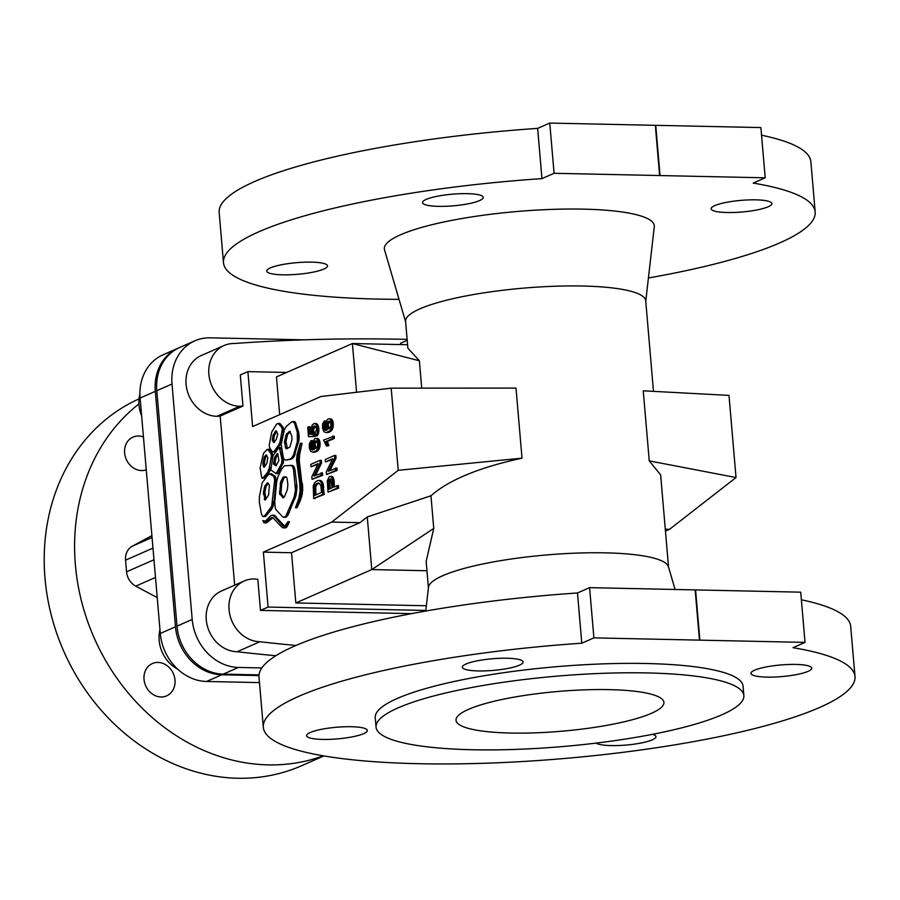 <?xml version="1.0" encoding="UTF-8"?>
<svg xmlns="http://www.w3.org/2000/svg" width="900" height="900" viewBox="0 0 900 900"><rect width="100%" height="100%" fill="white"/><g stroke="black" fill="none" stroke-linecap="round" stroke-linejoin="round"><path stroke-width="1.35" d="M407.205 340.324L400.545 343.26L400.657 344.576M649.249 460.89L736.031 477.551L728.989 395.392L643.241 390.814L649.249 460.89L660.634 474.863L668.554 567.191M736.031 477.551L669.533 529.312L665.303 529.222M665.46 531.101L669.533 529.312M411.548 613.643L260.483 610.403L268.076 607.061L263.374 552.127L331.729 522.079L398.228 470.317L391.185 388.159L320.963 396.506L252.607 426.555L247.894 371.621L286.639 372.454M234.675 585.18L220.174 416.07L242.955 406.058L240.3 374.963L247.894 371.621M260.483 610.403L257.816 579.319A2319.39 1985.456 66.3 0 1 254.509 578.947A32.096 27.484 -113.7 0 0 244.282 580.95A32.096 27.484 -113.7 0 0 230.062 615.656A32.096 27.484 -113.7 0 0 259.898 641.734A2319.39 1985.456 -113.7 0 0 295.942 645.469M310.838 434.284L310.185 426.769L307.71 427.207L308.509 436.657L314.798 436.444L313.549 429.525L315.214 426.195M314.662 425.993L315.9 427.005L316.496 429.368L315.067 433.564L315.36 435.983L316.777 436.005L318.195 434.137L318.859 430.999L317.464 424.496L314.111 423.529L312.154 425.048L311.051 429.739L311.985 434.228L309.431 434.317L308.779 426.735M272.88 456.199L272.205 453.353L269.359 449.37L267.188 449.46L263.509 453.296L260.111 467.741L261.776 477.81L263.183 477.72L267.671 472.241L269.347 467.752L271.463 455.67L270.787 453.319L267.705 449.303M262.294 478.17L264.589 477.754L269.438 471.78L270.675 468.169M275.861 473.726L278.066 473.197L283.387 462.308L281.317 448.391L280.755 447.604L278.82 447.705L272.97 455.861L270.832 469.969L276.142 473.625L281.644 463.444L281.993 459.664L279.349 447.57M283.523 517.275L285.683 517.298L287.933 515.194L295.988 495.596L296.966 486.484L294.964 469.642L293.996 466.751L292.511 465.412L284.411 465.784L281.61 469.114L277.976 476.662L276.683 481.725L274.748 501.986L275.175 507.746L276.053 509.726L282.757 516.915L284.276 517.264L285.773 516.195L294.109 497.228L295.459 490.039L293.558 469.609L292.59 466.718L290.498 465.255M315.113 498.51L313.695 498.476L324.293 494.46L322.481 482.265L320.704 480.623L317.272 480.623L314.55 482.782L313.223 486.124L313.695 498.476L322.886 494.426L321.491 483.199L320.085 481.039L318.353 480.42M323.707 487.598L322.29 487.553L323.707 487.598M312.671 442.26L312.469 440.662L311.062 440.629L309.364 443.745L309.397 448.301L310.815 451.474L313.312 452.126L316.339 450.697L318.094 448.11L318.69 444.724L317.498 439.369L315.9 438.379L314.483 438.84L312.469 443.723L312.806 447.277L314.111 449.55L311.771 449.752L310.162 446.681L311.344 442.912L311.062 440.629M313.279 449.831L311.58 446.805L312.514 443.183L311.119 443.137M312.66 452.194L317.171 451.159L319.815 447.075L319.41 440.314L318.049 438.637L315.9 438.379M325.879 422.651L325.676 421.054L324.259 421.02L322.627 423.866L322.537 428.287L323.921 431.752L326.183 432.562L329.546 431.089L331.166 428.839L331.897 425.115L330.705 419.76L329.355 418.804L327.679 419.231L326.261 421.312L325.654 424.429L326.115 428.006L327.319 429.93L324.968 430.144L323.37 427.061L324.551 423.304L324.259 421.02M326.486 430.211L324.81 427.433L325.721 423.574L324.326 423.529M325.868 432.574L330.671 431.336L333.011 427.466L332.618 420.705L331.245 419.017L329.108 418.77M328.039 492.165L338.636 488.137L338.423 485.629L333.281 487.249L332.089 478.147L330.817 476.505L329.243 476.595L327.308 480.87L328.039 492.165L337.23 488.115L337.016 485.606L338.423 485.629M334.631 486.652L333.36 477.844L332.224 476.527L330.266 476.336M326.52 474.491L337.118 470.475L336.915 468.09L328.286 471.206L334.642 458.055L334.429 455.479L325.238 459.517L325.451 461.925L332.662 458.752L326.295 471.915L326.52 474.491L335.711 470.441L335.498 468.034M325.451 461.925L332.257 459.574M335.835 455.501L334.429 455.468L335.835 455.501L336.06 458.077L334.654 458.055L336.049 458.089L330.086 470.419M285.705 460.058L291.184 459.259L293.794 457.166L298.991 440.415L298.699 432.236L295.256 422.077L291.735 421.785L286.178 426.577L284.411 429.728L281.183 444.42L283.298 457.582L284.299 459.484L285.705 460.058L289.777 459.236L291.848 457.808L293.614 454.567L297.315 441.675L297.281 432.214L294.412 423.101L292.702 421.481M272.891 451.991L275.299 451.598L280.62 444.15L283.613 431.651L283.162 427.421L280.125 423.675L278.01 423.394L276.525 424.249L271.733 432.034L269.179 445.298L269.662 447.784L271.957 451.226L272.891 451.991L274.252 451.181L278.955 444.577L280.069 441.641L282.308 429.356L281.396 426.87L278.01 423.394M263.363 516.668L265.838 516.105L271.406 509.591L273.87 502.976L276.075 479.993L275.175 476.359L271.35 473.805L268.526 474.345L262.215 482.76L259.414 496.62L259.358 502.301L261.472 514.249L262.879 516.544L264.431 516.082L271.665 506.441L274.657 479.97L273.769 476.325L269.595 473.771M326.43 446.051L328.939 445.635L327.173 441.562L334.361 438.401L334.17 436.072L323.539 440.1L326.43 446.051L327.521 445.601L325.766 441.54L332.955 438.368L332.752 436.039M312.053 479.34L322.65 475.324L322.447 472.939L313.808 476.066L320.175 462.915L319.961 460.327L310.759 464.377L310.973 466.785L318.184 463.613L311.827 476.764L312.053 479.34L321.244 475.29L321.03 472.882L322.447 472.939M310.973 466.785L317.79 464.434M321.368 460.361L319.95 460.327L321.368 460.361L321.581 462.938L320.175 462.904M315.619 475.267L321.581 462.938L320.175 462.915M284.49 525.971L274.196 515.239L270.653 515.745L264.892 521.707L264.24 520.706L262.811 520.684L263.97 522.754L265.421 522.63L270.799 518.017L272.734 517.613L282.386 527.692L285.109 527.243L287.977 521.73L285.176 525.533L283.309 526.05L274.118 516.15L272.171 515.126M283.489 527.974L286.976 526.793L289.384 521.989L287.921 521.719M264.6 522.945L266.58 522.81L272.936 517.714M263.464 521.663L264.881 521.696L263.745 521.854L262.834 520.673M295.537 507.791L297.045 507.724L300.375 500.49L302.67 490.343L299.272 460.631L299.565 454.882L301.95 443.711L300.319 443.498L297.034 454.871L296.561 460.08L299.846 484.166L300.037 491.254L298.957 497.936L295.493 507.713L299.689 498.532L301.264 490.309L297.866 460.598L298.159 454.86L300.521 443.205M265.882 499.354L264.926 491.884L266.062 486.36L268.346 483.289M274.534 441.911L273.757 439.459L274.41 435.476L276.761 431.404L275.355 431.359L275.918 430.853M287.426 448.605L285.975 441.495L287.618 434.486L290.363 431.719M330.266 488.576L329.771 482.051L330.829 479.272L330.007 478.98M329.243 428.681L328.14 424.53L329.794 421.38M316.035 448.301L314.933 444.15L316.586 441M315.911 494.899L315.765 486.9L316.991 484.459L319.162 483.165M283.916 497.407L281.036 493.605L281.666 483.93L284.017 477.855L286.2 476.865M276.514 465.345L274.984 463.027L276.053 457.425L278.055 454.5M264.577 466.83L263.419 466.504L264.825 466.537L264.465 462.296L265.669 457.076L266.873 455.569M405.619 321.829L384.536 249.896A135.472 25.92 -4.9 0 1 517.106 211.5A135.472 25.92 -4.9 0 1 654.289 226.766L645.75 301.241M653.479 391.354L645.716 300.803A120.51 23.062 175.1 0 0 523.676 288.124A120.51 23.062 175.1 0 0 405.585 321.39L407.88 348.188L419.377 360.765L421.729 388.136M675.09 589.477L668.43 566.752A120.51 23.062 175.1 0 0 546.559 554.951A120.51 23.062 175.1 0 0 428.468 587.329L425.756 611.044M428.423 587.779L426.161 561.42L433.755 528.413L430.954 495.776C448.875 479.97 479.228 467.438 522.011 458.168L516.004 388.091L391.185 388.159M426.96 570.746L371.779 569.565L367.267 516.926L359.876 522.675L331.729 522.079M263.374 552.127L291.521 552.735L295.83 602.955L371.779 569.565L433.755 528.413M295.83 602.955L426.364 605.756M279.686 414.652L276.446 376.931L352.406 343.541L407.576 344.723M430.954 495.776L367.267 516.926M356.58 392.265L352.406 343.541L419.377 360.765M398.228 470.317L522.011 458.168M425.824 610.447L268.076 607.061M216.922 416.306L239.715 406.282A32.096 27.484 -113.7 0 1 209.88 380.216A32.096 27.484 -113.7 0 1 224.1 345.51L201.308 355.522A32.096 27.484 66.3 0 0 187.099 390.24A32.096 27.484 66.3 0 0 216.922 416.306A2319.39 1985.456 -113.7 0 1 220.174 416.07M242.955 406.058A2319.39 1985.456 66.3 0 0 239.715 406.282M224.1 345.51A32.096 27.484 -113.7 0 1 234.326 343.507A2319.39 1985.456 -113.7 0 1 407.126 339.39M359.876 522.675L291.521 552.735M261.844 667.946L238.455 667.44A48.15 41.22 -113.7 0 1 192.195 619.447L172.013 384.007A48.15 41.22 -113.7 0 1 194.85 340.83A48.15 41.22 -113.7 0 1 210.195 337.826L304.245 339.84M275.861 655.74A2319.39 1985.456 -113.7 0 1 237.105 651.746A32.096 27.484 -113.7 0 1 207.281 625.68A32.096 27.484 -113.7 0 1 221.501 590.974L244.282 580.95M259.031 674.887L223.268 674.123A48.15 41.22 -113.7 0 1 176.996 626.13L156.814 390.69A48.15 41.22 -113.7 0 1 179.662 347.512L194.85 340.83M237.105 651.746L259.898 641.734M285.998 527.636L284.591 527.614M285.457 527.895L284.051 527.861M286.515 527.265L285.109 527.243M286.976 526.793L285.559 526.759M287.359 526.23L285.952 526.207M287.977 525.082L286.571 525.049M289.204 522.461L287.786 522.439M289.316 522.202L287.91 522.169M289.384 521.989L287.977 521.955M289.406 521.842L288 521.82M289.384 521.764L287.977 521.73M284.231 526.072L283.309 526.05M284.377 525.926L282.971 525.892M283.804 525.566L282.398 525.533M283.32 525.127L281.914 525.094M282.465 524.216L281.059 524.183M275.524 516.173L274.118 516.15M274.838 515.565L273.431 515.543M274.196 515.239L272.79 515.216M272.722 517.613L271.789 517.59M272.7 517.793L271.294 517.759M272.205 518.051L270.799 518.017M271.71 518.389L270.304 518.366M271.204 518.794L269.798 518.76M267.671 521.887L266.265 521.854M267.356 522.158L265.95 522.135M267.03 522.495L265.613 522.461M266.827 522.653L265.421 522.63M266.58 522.81L265.174 522.776M266.31 522.923L264.892 522.889M264.262 520.717L262.856 520.695L264.285 520.762M264.735 521.539L263.329 521.505M264.735 521.798L263.599 521.775M264.566 521.876L263.745 521.854M322.65 475.324L321.244 475.29M328.939 445.635L327.521 445.59M328.894 445.511L327.488 445.478M328.804 445.219L327.397 445.185M328.714 444.926L327.308 444.892M328.601 444.623L327.195 444.589M328.489 444.308L327.082 444.274M328.365 443.981L326.959 443.959M328.23 443.655L326.824 443.621M328.095 443.317L326.689 443.295M327.949 443.002L326.543 442.969M327.814 442.699L326.407 442.676M327.679 442.429L326.272 442.395M327.544 442.17L326.137 442.136M327.409 441.934L326.002 441.9M327.274 441.72L325.868 441.686M327.206 441.619L325.8 441.585M327.173 441.574L325.766 441.54L327.173 441.562M334.361 438.401L332.955 438.368L334.361 438.401M267.761 482.918L269.449 485.257L268.537 495.191L265.106 500.006L263.464 492.277L264.656 486.338L267.356 482.906M265.444 499.838L264.757 499.826M265.635 499.635L264.611 499.624M265.849 499.387L264.488 499.365M265.793 499.095L264.386 499.072M265.725 498.791L264.319 498.757M264.983 494.46L263.576 494.426M264.904 494.077L263.498 494.044M264.859 493.718L263.452 493.684M264.825 493.38L263.419 493.346M264.814 493.043L263.407 493.009M264.825 492.694L263.419 492.66M264.87 492.311L263.464 492.277M264.926 491.884L263.52 491.861M265.016 491.4L263.61 491.366M265.77 487.53L264.364 487.496M265.838 487.192L264.431 487.159M265.905 486.889L264.488 486.855M265.972 486.619L264.566 486.585M266.062 486.36L264.656 486.338M266.175 486.124L264.769 486.101M266.31 485.899L264.904 485.865M266.468 485.662L265.061 485.629M266.659 485.415L265.252 485.381M265.838 516.105L264.431 516.082M265.286 516.566L263.88 516.533M270.596 510.604L269.179 510.57M271.406 509.591L270 509.569M272.081 508.579L270.675 508.545M272.632 507.532L271.226 507.51M273.071 506.464L271.665 506.441M273.409 505.361L272.002 505.327M273.668 504.202L272.261 504.169M273.87 502.976L272.464 502.942M274.016 501.694L272.61 501.66M276.03 481.545L274.624 481.522M276.075 480.803L274.669 480.78M276.075 479.993L274.657 479.97M275.996 479.16L274.59 479.137M275.873 478.339L274.466 478.305M275.681 477.574L274.275 477.54M275.456 476.899L274.05 476.865M275.175 476.359L273.769 476.325M274.849 475.988L273.442 475.954M272.07 474.109L270.664 474.075M271.699 473.906L270.293 473.884M271.35 473.805L269.944 473.771M268.335 483.289L266.94 483.255M268.088 483.12L267.086 483.098M267.907 482.996L267.221 482.985M276.21 430.864L277.706 434.048L276.39 439.132L274.016 442.507L272.317 439.695L273.004 435.442L275.355 431.359M274.106 442.44L273.51 442.429M274.252 442.294L273.386 442.271M273.983 441.079L272.576 441.056M273.904 440.955L272.498 440.921M273.836 440.798L272.43 440.775M273.78 440.629L272.374 440.595M273.735 440.426L272.329 440.404M273.713 440.213L272.306 440.19M273.713 439.976L272.306 439.954M273.724 439.729L272.317 439.695M273.757 439.459L272.351 439.425M274.23 436.32L272.824 436.286M274.264 436.061L272.858 436.039M274.309 435.848L272.903 435.814M274.354 435.645L272.947 435.623M274.41 435.476L273.004 435.442M274.534 435.15L273.127 435.116M274.714 434.79L273.308 434.767M276.019 450.731L274.613 450.697M275.659 451.215L274.252 451.181M280.069 445.072L278.651 445.05M280.361 444.611L278.955 444.577M280.62 444.15L279.214 444.116M280.834 443.689L279.428 443.666M281.025 443.228L279.619 443.194M281.194 442.744L279.787 442.71M281.34 442.226L279.934 442.204M281.475 441.675L280.069 441.641M283.613 431.651L282.206 431.618M283.714 430.886L282.308 430.853M283.748 430.121L282.341 430.099M283.714 429.379L282.308 429.356M283.613 428.67L282.206 428.647M283.433 428.017L282.026 427.984M283.162 427.421L281.756 427.387M282.803 426.892L281.396 426.87M280.44 423.979L279.034 423.956M280.125 423.675L278.719 423.652M279.776 423.495L278.37 423.461M276.581 431.19L275.49 431.168M276.457 431.032L275.636 431.021M275.299 451.598L273.892 451.564M274.961 451.856L273.555 451.822M274.624 452.002L273.218 451.969M286.83 448.718L285.491 447.649L284.569 441.461L286.211 434.452L289.744 431.303L291.825 436.162L291.96 439.864L289.822 447.098L286.83 448.718M287.021 448.684L286.132 448.661M287.347 448.537L285.941 448.515M287.179 448.324L285.773 448.29M287.021 448.031L285.615 447.998M286.898 447.683L285.491 447.649M286.785 447.255L285.379 447.221M285.975 443.149L284.569 443.115M285.941 442.901L284.535 442.868M285.919 442.654L284.512 442.62M285.907 442.418L284.501 442.384M285.907 442.181L284.501 442.147M285.919 441.945L284.512 441.911M285.941 441.72L284.535 441.686M285.975 441.495L284.569 441.461M286.02 441.27L284.614 441.248M287.224 435.735L285.817 435.701M287.314 435.386L285.907 435.353M287.404 435.071L285.998 435.037M287.505 434.767L286.099 434.734M287.618 434.486L286.211 434.452M287.775 434.205L286.358 434.171M287.955 433.924L286.549 433.901M288.202 433.642L286.796 433.609M288.495 433.339L287.089 433.305M290.306 431.629L289.058 431.595M291.184 459.259L289.777 459.236M291.949 458.887L290.543 458.865M292.635 458.415L291.229 458.381M293.254 457.841L291.848 457.808M293.794 457.166L292.387 457.132M294.266 456.401L292.86 456.368M294.683 455.546L293.276 455.512M295.02 454.59L293.614 454.567M295.301 453.555L293.895 453.521M298.373 442.957L296.966 442.935M298.721 441.697L297.315 441.675M298.991 440.415L297.585 440.392M299.171 439.11L297.754 439.088M299.25 437.782L297.844 437.749M299.25 436.433L297.844 436.399M299.149 435.06L297.743 435.026M298.969 433.665L297.562 433.631M298.699 432.236L297.281 432.214M295.819 423.135L294.412 423.101M295.56 422.539L294.154 422.516M295.256 422.077L293.85 422.055M294.907 421.762L293.501 421.729M294.525 421.571L293.119 421.537M290.149 431.46L289.305 431.438M337.118 470.475L335.711 470.441M336.915 468.09L335.509 468.056M330.716 479.363L329.434 479.228M330.356 478.991L329.569 479.137M330.593 479.081L329.715 479.07M330.514 479.048L329.816 479.025M330.683 479.137L332.19 487.721L328.905 489.173L328.365 482.017L329.31 479.329M338.636 488.137L337.23 488.115M329.816 483.199L328.41 483.176M329.805 483.041L328.399 483.019M329.794 482.895L328.387 482.861M329.794 482.749L328.376 482.715M329.782 482.614L328.376 482.58M329.782 482.479L328.376 482.456M329.771 482.366L328.365 482.332M329.771 482.254L328.365 482.22M329.771 482.141L328.365 482.119M329.771 482.051L328.365 482.017M329.782 481.961L328.376 481.928M329.794 481.702L328.387 481.669M329.816 481.455L328.41 481.421M329.861 481.219L328.455 481.185M329.906 480.983L328.5 480.949M329.963 480.757L328.556 480.724M330.019 480.544L328.613 480.51M330.098 480.33L328.691 480.308M330.188 480.139L328.781 480.105M330.277 479.947L328.871 479.914M330.379 479.779L328.973 479.745M330.48 479.621L329.074 479.588M330.593 479.486L329.186 479.452M331.864 476.404L330.446 476.37M332.044 476.449L330.637 476.426M332.224 476.527L330.817 476.505M332.392 476.64L330.986 476.606M332.572 476.764L331.166 476.73M332.741 476.921L331.335 476.887M332.899 477.101L331.493 477.067M333.067 477.304L331.661 477.27M333.214 477.551L331.808 477.529M333.36 477.844L331.954 477.81M333.495 478.17L332.089 478.147M333.619 478.553L332.213 478.519M333.743 478.969L332.336 478.935M333.855 479.419L332.438 479.396M333.945 479.925L332.539 479.891M334.046 480.465L332.629 480.431M334.125 481.05L332.719 481.016M334.192 481.669L332.786 481.646M334.26 482.344L332.854 482.31M332.865 482.377L334.271 482.4L332.854 482.355M329.591 421.245L330.806 423.191L330.874 425.632L329.94 428.051L328.151 428.85L326.902 426.938L326.846 423.731L327.701 421.853L329.591 421.245M330.761 418.838L329.355 418.804M331.009 418.905L329.603 418.882M326.115 430.29L325.339 430.267M326.284 430.256L325.204 430.234M326.385 430.178L324.968 430.144M326.16 430.054L324.754 430.02M325.946 429.896L324.54 429.874M325.755 429.716L324.349 429.694M325.575 429.514L324.169 429.48M325.418 429.277L324.011 429.255M325.26 429.019L323.854 428.985M325.159 428.794L323.752 428.771M325.058 428.558L323.651 428.535M324.979 428.31L323.572 428.276M324.911 428.04L323.505 428.006M324.855 427.748L323.449 427.714M324.81 427.433L323.404 427.41M324.799 427.275L323.392 427.252M324.787 427.196L323.381 427.162M324.776 427.095L323.37 427.061M324.765 426.69L323.348 426.656M324.765 426.296L323.359 426.262M324.787 425.914L323.381 425.88M324.844 425.531L323.438 425.509M324.911 425.171L323.505 425.137M325.012 424.811L323.606 424.789M325.069 424.642L323.662 424.609M325.103 424.53L323.696 424.507M325.192 424.327L323.786 424.305M325.305 424.136L323.899 424.103M325.429 423.934L324.022 423.911M325.575 423.743L324.169 423.72M325.744 423.371L324.506 423.349M325.755 423.326L324.551 423.304L325.755 423.315M328.781 428.861L328.151 428.85M329.164 428.625L327.757 428.603M328.804 428.197L327.397 428.164M328.522 427.635L327.105 427.613M328.309 426.971L326.902 426.938M328.174 426.195L326.756 426.173M328.106 425.351L326.7 425.317M328.14 424.53L326.734 424.496M328.252 423.765L326.846 423.731M328.466 423.034L327.049 423M328.748 422.392L327.341 422.37M329.108 421.886L327.701 421.853M329.546 421.504L328.14 421.481M329.603 421.245L328.646 421.223M331.245 419.017L329.839 418.984M331.481 419.164L330.075 419.13M331.706 419.344L330.3 419.31M331.909 419.546L330.502 419.512M332.111 419.794L330.705 419.76M332.291 420.064L330.885 420.03M332.46 420.368L331.054 420.334M332.618 420.705L331.211 420.671M332.764 421.065L331.346 421.043M332.887 421.459L331.481 421.425M332.989 421.864L331.582 421.841M333.09 422.303L331.673 422.269M333.157 422.764L331.751 422.73M333.225 423.248L331.819 423.214M331.841 423.495L333.248 423.529L331.841 423.461M333.259 423.675L331.853 423.652M333.281 423.9L331.875 423.866M333.293 424.316L331.886 424.294M333.304 424.733L331.897 424.71M333.304 425.149L331.897 425.115M333.281 425.554L331.875 425.52M333.259 425.947L331.853 425.914M333.214 426.33L331.808 426.308M333.157 426.713L331.751 426.69M333.09 427.095L331.684 427.061M333.011 427.466L331.605 427.433M332.921 427.826L331.515 427.793M332.82 428.175L331.414 428.152M332.696 428.524L331.29 428.501M332.572 428.873L331.166 428.839M332.426 429.199L331.02 429.165M332.269 429.514L330.863 429.48M332.089 429.817L330.683 429.784M331.897 430.099L330.48 430.076M331.684 430.38L330.277 430.346M331.459 430.639L330.041 430.605M331.211 430.886L329.805 430.853M330.952 431.111L329.546 431.089M330.671 431.336L329.265 431.303M330.379 431.539L328.973 431.505M330.064 431.73L328.657 431.696M329.738 431.91L328.331 431.876M329.4 432.079L327.994 432.045M329.006 432.236L327.6 432.202M328.635 432.371L327.229 432.338M328.275 432.473L326.869 432.439M327.926 432.54L326.52 432.517M327.589 432.585L326.183 432.562M316.395 440.854L317.419 442.147L317.666 445.241L316.733 447.66L315.371 448.526L314.19 447.784L313.504 444.926L314.134 441.979L316.395 440.854L315.439 440.843M317.554 438.446L316.147 438.424M312.907 449.899L312.131 449.887M313.076 449.876L312.007 449.854M313.178 449.786L311.771 449.752M312.952 449.662L311.546 449.629M312.75 449.516L311.344 449.483M312.559 449.336L311.152 449.303M312.379 449.123L310.973 449.1M312.21 448.897L310.804 448.864M312.064 448.627L310.657 448.605M311.951 448.414L310.545 448.38M311.861 448.178L310.455 448.144M311.782 447.919L310.365 447.885M311.704 447.649L310.298 447.615M311.647 447.356L310.241 447.334M311.614 447.053L310.196 447.019M311.591 446.895L310.185 446.861M311.58 446.805L310.174 446.782M311.58 446.704L310.162 446.681M311.558 446.31L310.151 446.276M311.558 445.905L310.151 445.882M311.591 445.522L310.174 445.5M311.636 445.151L310.23 445.118M311.704 444.78L310.298 444.757M311.805 444.431L310.399 444.397M311.861 444.251L310.455 444.229M311.906 444.15L310.5 444.116M311.996 443.947L310.59 443.914M312.098 443.745L310.691 443.711M312.221 443.554L310.815 443.52M312.368 443.363L310.961 443.329M312.548 442.991L311.299 442.957M312.548 442.935L311.344 442.912L312.548 442.924M315.574 448.481L314.944 448.47M315.956 448.245L314.55 448.211M315.596 447.806L314.19 447.784M315.315 447.255L313.909 447.221M315.101 446.591L313.695 446.558M314.966 445.815L313.56 445.781M314.91 444.96L313.504 444.926M314.933 444.15L313.526 444.116M315.056 443.374L313.639 443.34M315.259 442.642L313.853 442.62M315.54 442.012L314.134 441.979M315.9 441.495L314.494 441.473M316.339 441.124L314.933 441.09M317.801 438.525L316.395 438.491M318.049 438.637L316.631 438.604M318.274 438.772L316.868 438.75M318.499 438.952L317.093 438.919M318.713 439.166L317.306 439.132M318.904 439.402L317.498 439.369M319.084 439.673L317.678 439.65M319.252 439.976L317.846 439.954M319.41 440.314L318.004 440.291M319.556 440.685L318.15 440.651M319.68 441.067L318.274 441.034M319.793 441.484L318.386 441.45M319.882 441.911L318.476 441.889M319.961 442.373L318.555 442.339M320.017 442.856L318.611 442.822M320.04 443.104L318.634 443.07L320.051 443.137M320.062 443.295L318.656 443.261M320.074 443.509L318.668 443.475M320.096 443.936L318.69 443.902M320.108 444.353L318.69 444.319M320.096 444.757L318.69 444.724M320.085 445.162L318.679 445.129M320.051 445.556L318.645 445.534M320.006 445.95L318.6 445.916M319.961 446.332L318.544 446.299M319.894 446.704L318.476 446.681M319.815 447.075L318.397 447.041M319.714 447.435L318.308 447.401M319.613 447.795L318.206 447.761M319.5 448.144L318.094 448.11M319.365 448.481L317.959 448.447M319.219 448.808L317.812 448.785M319.061 449.123L317.655 449.1M318.881 449.426L317.475 449.404M318.69 449.719L317.284 449.685M318.476 449.989L317.07 449.955M318.251 450.248L316.845 450.225M318.004 450.495L316.598 450.473M317.745 450.731L316.339 450.697M317.464 450.945L316.058 450.923M317.171 451.159L315.765 451.125M316.868 451.35L315.45 451.316M316.541 451.519L315.124 451.496M316.192 451.688L314.786 451.654M315.81 451.845L314.404 451.822M315.428 451.98L314.021 451.946M315.067 452.081L313.661 452.059M314.719 452.16L313.312 452.126M314.392 452.205L312.986 452.171M318.668 483.334L317.25 483.3L318.42 483.041M318.499 483.401L317.25 483.3M318.825 483.277L317.407 483.244M318.971 483.221L317.565 483.188M319.129 483.176L317.723 483.154M318.555 483.041L317.869 483.109M318.949 483.098L318.015 483.086M318.825 483.075L318.15 483.064M319.05 483.131L320.839 485.561L321.581 492.401L314.561 495.495L314.303 487.103L315.169 484.965L317.093 483.368M324.293 494.46L322.886 494.426M315.585 491.051L314.179 491.017M315.562 490.725L314.156 490.702M315.54 490.421L314.134 490.387M315.529 490.118L314.123 490.095M315.517 489.836L314.111 489.814M315.506 489.577L314.1 489.544M315.506 489.319L314.1 489.285M315.495 489.082L314.089 489.049M315.506 488.858L314.1 488.824M315.506 488.644L314.1 488.61M315.517 488.441L314.111 488.419M315.529 488.261L314.123 488.228M315.54 488.171L314.134 488.137M315.551 488.048L314.145 488.025M315.585 487.811L314.168 487.789M315.619 487.586L314.213 487.553M315.664 487.35L314.257 487.327M315.709 487.125L314.303 487.103M315.765 486.9L314.359 486.877M315.832 486.686L314.426 486.652M315.9 486.461L314.494 486.428M315.979 486.248L314.572 486.214M316.058 486.034L314.651 486M316.147 485.82L314.741 485.786M316.249 485.606L314.843 485.572M316.35 485.392L314.944 485.37M316.463 485.19L315.056 485.168M316.575 484.999L315.169 484.965M316.71 484.808L315.304 484.785M316.845 484.639L315.439 484.605M316.991 484.459L315.585 484.436M317.149 484.301L315.743 484.267M317.317 484.144L315.911 484.121M317.486 484.009L316.08 483.975M317.678 483.863L316.271 483.84M317.869 483.739L316.463 483.705M318.071 483.615L316.665 483.593M318.285 483.502L316.868 483.48M319.928 480.465L318.521 480.431M320.085 480.476L318.679 480.442M320.411 480.532L318.994 480.51M320.704 480.623L319.298 480.6M320.985 480.746L319.579 480.713M321.244 480.892L319.838 480.859M321.491 481.061L320.085 481.039M321.716 481.275L320.31 481.241M321.93 481.489L320.524 481.466M322.132 481.736L320.726 481.702M322.312 481.995L320.906 481.961M322.481 482.265L321.075 482.243M322.627 482.558L321.221 482.535M322.774 482.884L321.356 482.85M322.897 483.233L321.491 483.199M323.021 483.604L321.615 483.581M323.145 484.02L321.739 483.998M323.246 484.47L321.84 484.436M323.348 484.942L321.941 484.92M323.449 485.46L322.031 485.426M323.527 486L322.121 485.966M323.595 486.574L322.189 486.551M323.662 487.181L322.256 487.159M323.696 487.496L322.29 487.474M287.887 484.706L287.347 489.713L284.591 496.384L283.072 497.779L279.63 493.571L280.699 481.759L282.96 477.394L286.132 476.831L287.021 478.08L287.887 484.706M283.635 497.655L282.769 497.632M283.871 497.363L282.465 497.329M281.475 494.764L280.069 494.73M281.34 494.539L279.934 494.505M281.216 494.269L279.81 494.246M281.115 493.965L279.709 493.931M281.036 493.605L279.63 493.571M280.98 493.2L279.574 493.166M280.946 492.739L279.54 492.705M280.935 492.221L279.529 492.188M280.946 491.636L279.54 491.614M281.632 484.414L280.226 484.38M296.854 484.909L295.447 484.875M296.966 486.484L295.56 486.461M295.178 470.97L293.771 470.947M294.964 469.642L293.558 469.609M294.705 468.495L293.299 468.473M294.379 467.539L292.973 467.505M293.996 466.751L292.59 466.718M293.558 466.132L292.14 466.11M293.062 465.694L291.645 465.66M292.511 465.412L291.105 465.379M281.666 483.93L280.26 483.896M281.722 483.457L280.316 483.435M281.79 483.019L280.384 482.985M281.88 482.58L280.474 482.558M281.981 482.175L280.575 482.141M282.105 481.781L280.699 481.759M282.251 481.421L280.845 481.387M283.714 478.373L282.308 478.339M283.86 478.103L282.454 478.069M284.017 477.855L282.611 477.821M284.186 477.63L282.78 477.596M284.366 477.428L282.96 477.394M284.558 477.259L283.151 477.225M284.76 477.113L283.354 477.079M284.974 477L283.567 476.966M285.21 476.91L283.804 476.876M296.966 488.228L295.56 488.194M296.876 490.061L295.459 490.039M296.674 491.94L295.267 491.918M296.381 493.808L294.964 493.774M295.988 495.596L294.581 495.562M295.515 497.25L294.109 497.228M294.964 498.724L293.546 498.69M289.429 512.224L288.022 512.201M288.675 513.855L287.269 513.832M287.933 515.194L286.526 515.171M287.179 516.229L285.773 516.195M286.436 516.938L285.03 516.904M285.683 517.298L284.276 517.264M277.65 453.476L278.899 460.418L276.007 465.817L273.803 464.321L273.577 463.005L274.736 457.155L277.537 453.476M276.289 465.66L275.546 465.637M275.332 464.456L273.926 464.423M275.22 464.355L273.803 464.321M275.119 464.22L273.713 464.186M275.051 464.074L273.645 464.04M274.995 463.894L273.589 463.871M274.972 463.702L273.566 463.68M274.961 463.5L273.555 463.466M274.961 463.275L273.555 463.241M274.984 463.027L273.577 463.005M275.805 458.606L274.399 458.584M283.466 461.7L282.06 461.666M283.387 462.308L281.981 462.285M283.5 461.059L282.094 461.025M283.477 460.384L282.06 460.361M283.399 459.686L281.993 459.664M283.275 458.955L281.858 458.921M281.441 448.931L280.035 448.897M281.317 448.391L279.911 448.369M281.16 447.998L279.754 447.964M280.969 447.728L279.562 447.705M275.861 458.28L274.455 458.246M275.918 457.965L274.511 457.931M275.985 457.684L274.567 457.65M276.053 457.425L274.646 457.391M276.142 457.189L274.736 457.155M276.244 456.986L274.826 456.952M276.345 456.817L274.939 456.784M276.469 456.671L275.062 456.637M277.92 453.87L277.099 453.848M277.852 453.679L277.267 453.656M283.241 462.904L281.835 462.87M283.05 463.478L281.644 463.444M282.803 464.029L281.396 463.995M278.516 472.421L277.11 472.399M278.291 472.849L276.885 472.815M278.066 473.197L276.66 473.164M277.819 473.468L276.412 473.445M277.549 473.659L276.142 473.625M266.355 454.984L267.851 457.695L266.861 463.286L264.296 467.179L263.498 466.808M264.386 467.066L263.588 467.044M264.442 464.445L263.025 464.423L263.059 462.274L264.341 456.851L266.13 454.973M263.419 466.504L263.025 464.423M264.386 464.141L262.98 464.119M264.364 463.838L262.957 463.815M264.352 463.534L262.946 463.5M264.364 463.23L262.957 463.196M264.386 462.915L262.98 462.892M264.42 462.611L263.014 462.577M264.465 462.296L263.059 462.274M264.532 461.993L263.126 461.959M265.489 457.673L264.082 457.639M265.545 457.47L264.139 457.436M265.601 457.267L264.195 457.245M265.669 457.076L264.262 457.043M265.748 456.885L264.341 456.851M265.838 456.705L264.431 456.671M265.939 456.536L264.532 456.514M266.04 456.39L264.634 456.368M266.164 456.266L264.757 456.233M266.58 455.141L265.894 455.119M264.589 477.754L263.183 477.72M264.285 478.024L262.868 478.001M268.639 472.781L267.233 472.748M269.077 472.275L267.671 472.241M269.438 471.78L268.031 471.746M269.73 471.274L268.324 471.251M269.966 470.745L268.56 470.711M270.18 470.149L268.774 470.115M270.36 469.474L268.954 469.44M270.551 468.697L269.145 468.664M270.709 467.786L269.347 467.752M272.385 458.752L271.159 458.73M272.52 457.897L271.327 457.875M272.655 457.11L271.429 457.076M272.824 456.379L271.474 456.345M272.869 455.692L271.463 455.67M272.79 455.062L271.384 455.029M272.655 454.455L271.238 454.433M272.452 453.892L271.046 453.859M272.205 453.353L270.787 453.319M270.259 450.191L268.852 450.169M270.056 449.899L268.65 449.865M269.831 449.662L268.425 449.629M269.606 449.483L268.2 449.449M269.359 449.37L267.952 449.336M263.981 478.181L262.575 478.147M310.185 426.769L308.779 426.746M313.391 436.41L314.798 436.444L313.391 436.421L312.142 429.491L312.817 427.118L314.415 425.981M308.509 436.657L313.391 436.421M314.752 434.194L313.346 434.171M314.73 434.183L313.324 434.149L314.696 434.149M314.55 434.014L313.144 433.98M314.415 433.845L313.009 433.811M314.28 433.642L312.874 433.62M314.156 433.429L312.75 433.395M314.032 433.181L312.626 433.147M313.92 432.9L312.514 432.877M313.83 432.608L312.424 432.574M313.74 432.293L312.334 432.259M313.673 431.955L312.266 431.933M313.616 431.606L312.21 431.572M313.571 431.235L312.165 431.201M313.56 431.134L312.154 431.111M313.549 430.988L312.142 430.954M313.537 430.684L312.12 430.65M313.526 430.38L312.12 430.358M313.526 430.088L312.12 430.065M313.537 429.806L312.12 429.772M313.549 429.525L312.142 429.491M313.582 429.255L312.176 429.221M313.616 428.985L312.21 428.963M313.661 428.726L312.255 428.692M313.718 428.479L312.311 428.445M313.785 428.231L312.368 428.197M313.853 427.995L312.446 427.961M313.931 427.759L312.525 427.725M314.021 427.545L312.615 427.511M314.123 427.343L312.716 427.309M314.224 427.151L312.817 427.118M314.336 426.983L312.93 426.949M314.46 426.814L313.043 426.791M314.584 426.668L313.178 426.645M314.719 426.532L313.312 426.51M314.854 426.42L313.447 426.386M315.011 426.308L313.594 426.285M315.157 426.218L313.751 426.195M315.124 426.139L313.92 426.116M314.978 426.071L314.089 426.049M314.831 426.015L314.257 426.004M310.039 434.295L309.431 434.284M315.923 423.551L314.314 423.517M316.125 423.574L314.516 423.517M316.316 423.63L314.719 423.551M316.507 423.709L314.91 423.596M316.699 423.81L315.101 423.675M316.89 423.934L315.293 423.776M317.07 424.091L315.484 423.911M317.25 424.26L315.664 424.058M317.464 424.496L315.844 424.226M317.655 424.766L316.058 424.474M317.846 425.059L316.249 424.733M318.015 425.385L316.429 425.036M318.161 425.734L316.598 425.351M318.308 426.105L316.755 425.7M318.431 426.51L316.89 426.082M318.532 426.938L317.014 426.476M318.634 427.399L317.126 426.915M318.713 427.882L317.228 427.365M318.769 428.389L317.306 427.849M318.803 428.659L317.363 428.355M318.814 428.782L317.396 428.625M318.825 428.895L317.407 428.76M318.848 429.334L317.419 428.873M318.87 429.761L317.441 429.311M318.87 430.189L317.464 429.739M318.87 430.594L317.464 430.155M318.859 430.999L317.464 430.56M318.825 431.381L317.441 430.965M318.78 431.764L317.419 431.359M318.735 432.135L317.374 431.741M318.668 432.495L317.329 432.113M318.6 432.855L317.261 432.473M318.51 433.192L317.183 432.821M318.409 433.53L317.104 433.17M318.308 433.845L317.002 433.496M318.195 434.137L316.901 433.811M318.071 434.419L316.777 434.104M317.936 434.678L316.654 434.385M317.79 434.925L316.53 434.644M317.644 435.15L316.384 434.891M317.486 435.353L316.238 435.116M317.317 435.544L316.08 435.33M317.149 435.713L315.911 435.51M316.969 435.87L315.743 435.69M299.993 501.401L298.586 501.379M299.599 502.301L298.181 502.267M300.375 500.49L298.969 500.456M300.746 499.545L299.34 499.522M301.095 498.566L299.689 498.532M301.421 497.531L300.015 497.509M301.725 496.44L300.319 496.418M301.838 495.968L300.431 495.945M301.95 495.506L300.544 495.473M302.051 495.045L300.634 495.011M302.141 494.595L300.735 494.561M302.22 494.145L300.814 494.111M302.299 493.706L300.881 493.673M302.366 493.267L300.949 493.234M302.423 492.84L301.016 492.806M302.569 491.58L301.162 491.546M302.67 490.343L301.264 490.309M302.726 489.127L301.32 489.105M302.749 487.935L301.343 487.901M302.715 486.743L301.309 486.709M302.647 485.539L301.241 485.516M302.524 484.335L301.118 484.301M302.366 483.109L300.96 483.075M299.498 463.725L298.091 463.691M299.351 462.195L297.945 462.173M299.272 460.631L297.866 460.598M299.25 459.067L297.844 459.034M299.295 457.56L297.889 457.526M299.396 456.142L297.99 456.12M299.565 454.882L298.159 454.86M299.779 453.814L298.373 453.791M301.95 443.711L300.544 443.689M301.961 443.52L300.555 443.498M301.961 443.385L300.555 443.351M301.95 443.284L300.544 443.25M297.113 507.589L295.695 507.555M297.045 507.724L295.639 507.69M296.989 507.803L295.582 507.769M727.087 212.524A30.499 5.839 -4.9 0 1 711.135 208.789A30.499 5.839 -4.9 0 1 741.015 200.374A30.499 5.839 -4.9 0 1 771.896 203.58A30.499 5.839 -4.9 0 1 727.087 212.524M282.701 274.826A30.499 5.839 -4.9 0 1 266.749 271.08A30.499 5.839 -4.9 0 1 296.64 262.665A30.499 5.839 -4.9 0 1 327.521 265.871A30.499 5.839 -4.9 0 1 282.701 274.826M438.457 206.347A30.499 5.839 -4.9 0 1 422.505 202.601A30.499 5.839 -4.9 0 1 452.385 194.186A30.499 5.839 -4.9 0 1 483.266 197.393A30.499 5.839 -4.9 0 1 438.457 206.347M648.416 277.976A296.933 56.812 175.1 0 0 815.175 211.972A296.933 56.812 175.1 0 0 753.188 183.094L765.202 177.806L760.894 127.575L655.74 125.325A296.933 56.812 175.1 0 0 655.335 125.325L549.765 123.064L554.074 173.284L541.957 178.616A296.933 56.812 175.1 0 0 223.481 262.699A296.933 56.812 175.1 0 0 399.026 299.351M765.202 177.806L660.038 175.556A296.933 56.812 175.1 0 0 659.633 175.545L554.074 173.284M541.957 178.616L537.649 128.385A296.933 56.812 175.1 0 0 219.172 212.468L223.481 262.699M815.175 211.972L810.866 161.741A296.933 56.812 175.1 0 0 761.546 135.214M549.765 123.064L537.649 128.385M766.913 677.115A30.499 5.839 -4.9 0 1 750.96 673.38A30.499 5.839 -4.9 0 1 780.84 664.954A30.499 5.839 -4.9 0 1 811.732 668.171A30.499 5.839 -4.9 0 1 766.913 677.115M322.537 739.418A30.499 5.839 -4.9 0 1 306.585 735.671A30.499 5.839 -4.9 0 1 336.465 727.256A30.499 5.839 -4.9 0 1 367.346 730.462A30.499 5.839 -4.9 0 1 322.537 739.418M478.282 670.939A30.499 5.839 -4.9 0 1 462.33 667.192A30.499 5.839 -4.9 0 1 492.221 658.778A30.499 5.839 -4.9 0 1 523.102 661.984A30.499 5.839 -4.9 0 1 478.282 670.939M652.545 734.321A30.499 5.839 -4.9 0 1 655.976 736.65A30.499 5.839 -4.9 0 1 611.156 745.594A30.499 5.839 -4.9 0 1 596.115 743.107M651.454 713.295A104.332 19.957 -4.9 0 1 535.331 732.836A104.332 19.957 -4.9 0 1 456.019 720.248A104.332 19.957 -4.9 0 1 558.259 691.447A104.332 19.957 -4.9 0 1 663.908 702.428A104.332 19.957 -4.9 0 1 651.454 713.295M376.054 727.11L375.255 717.683A184.579 35.314 -4.9 0 1 556.132 666.731A184.579 35.314 -4.9 0 1 743.062 686.16L743.861 695.576A184.579 35.314 -4.9 0 1 721.822 714.803A184.579 35.314 -4.9 0 1 516.386 749.374A184.579 35.314 -4.9 0 1 376.054 727.11A184.579 35.314 -4.9 0 1 556.942 676.148A184.579 35.314 -4.9 0 1 743.861 695.576M695.565 589.916A296.933 56.812 175.1 0 0 695.16 589.905L589.59 587.644L577.485 592.976L581.783 643.207A296.933 56.812 175.1 0 0 263.306 727.279A296.933 56.812 175.1 0 0 564.007 758.531A296.933 56.812 175.1 0 0 855 676.553A296.933 56.812 175.1 0 0 793.012 647.685L805.028 642.398L800.719 592.166L695.565 589.916L699.874 640.148A296.933 56.812 175.1 0 0 699.469 640.136L593.899 637.875L581.783 643.207M577.485 592.976A296.933 56.812 175.1 0 0 258.998 677.059L263.306 727.279M855 676.553L850.691 626.332A296.933 56.812 175.1 0 0 801.383 599.805M593.899 637.875L589.59 587.644M805.028 642.398L699.874 640.148M146.261 469.822A17.651 15.109 -113.7 0 1 126.034 458.82A17.651 15.109 -113.7 0 1 132.998 437.119A17.651 15.109 -113.7 0 1 143.449 436.961M174.994 680.04A17.651 15.109 -113.7 0 1 166.612 695.869A17.651 15.109 -113.7 0 1 145.676 685.789A17.651 15.109 -113.7 0 1 152.404 663.536A17.651 15.109 -113.7 0 1 174.994 680.04M153.968 559.755L126.551 571.815L125.55 560.16L152.966 548.1M152.066 537.502L132.311 546.188A16.054 13.736 66.3 0 0 125.55 560.16M132.311 546.188L151.898 535.613M141.638 415.845A32.096 27.484 -113.7 0 1 139.916 393.739M177.671 669.15A32.096 27.484 -113.7 0 1 159.964 629.696M259.481 682.605L206.55 681.469A48.15 41.22 -113.7 0 1 160.29 633.476L140.108 398.036A48.15 41.22 -113.7 0 1 162.956 354.859L178.144 348.176A48.15 41.22 66.3 0 0 155.295 391.354L175.477 626.794A48.15 41.22 66.3 0 0 221.749 674.786L258.975 675.585M178.909 347.85A48.15 41.22 66.3 0 0 178.144 348.176M323.899 755.921L301.691 765.686A200.632 171.743 -113.7 0 1 45 578.261A200.632 171.743 -113.7 0 1 139.005 398.891M138.915 403.965A200.632 171.743 66.3 0 0 75.386 564.896A200.632 171.743 66.3 0 0 323.359 755.831M157.219 597.589L135.743 586.125L155.486 577.451M126.551 571.815A16.054 13.736 66.3 0 0 135.743 586.125M223.268 674.123L238.455 667.44M176.996 626.13L192.195 619.447M156.814 390.69L172.013 384.007M284.074 525.735L282.668 525.701M281.363 522.956L279.956 522.934M280.091 521.494L278.685 521.46M278.764 519.941L277.358 519.919M277.493 518.456L276.086 518.423M276.379 517.151L274.972 517.129M270.697 519.233L269.291 519.21M270.169 519.705L268.762 519.671M269.618 520.189L268.211 520.155M269.066 520.661L267.66 520.639M268.549 521.123L267.131 521.089M268.065 521.528L266.659 521.494M267.176 522.349L265.77 522.315M328.916 445.579L327.51 445.545M268.189 483.491L266.782 483.457M279.72 445.567L278.314 445.534M283.455 432.394L282.049 432.371M287.674 459.979L286.267 459.956M329.895 484.346L328.489 484.312M329.884 484.132L328.478 484.099M329.861 483.93L328.455 483.896M329.85 483.739L328.444 483.705M329.839 483.548L328.433 483.525M329.827 483.379L328.421 483.345M333.259 423.574L331.841 423.54M320.051 443.183L318.645 443.16M315.63 491.524L314.224 491.501L315.63 491.512M315.619 491.479L314.213 491.445M315.619 491.389L314.213 491.355M323.707 487.609L322.301 487.575M282.409 481.072L281.002 481.05M299.711 465.165L298.305 465.131M299.183 503.19L297.776 503.156M298.766 504.079L297.36 504.045M660.038 175.556L655.74 125.325M655.335 125.325L659.633 175.545M699.469 640.136L695.16 589.905M206.55 681.469L221.749 674.786M160.29 633.476L175.477 626.794M140.108 398.036L155.295 391.354"/></g></svg>
